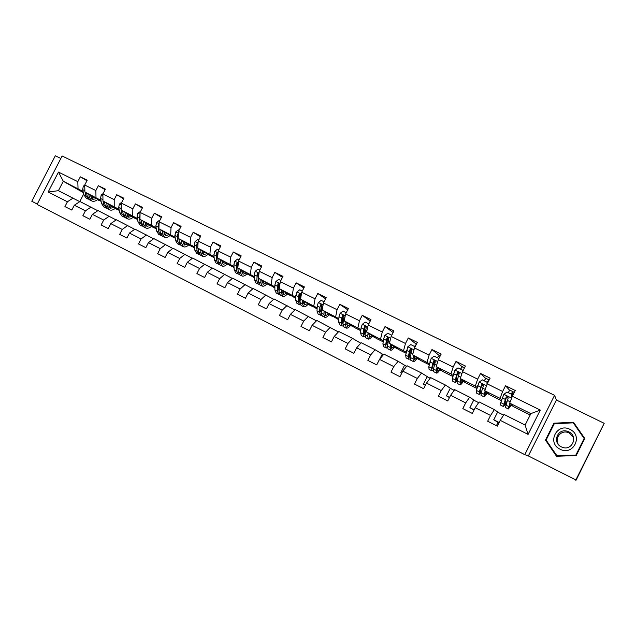 <?xml version="1.0" encoding="UTF-8"?>
<svg xmlns="http://www.w3.org/2000/svg" width="636" height="636" viewBox="0 0 636 636"><rect width="100%" height="100%" fill="white"/><g stroke="black" fill="none" stroke-linecap="round" stroke-linejoin="round"><path stroke-width="0.95" d="M528.349 455.933L576.16 480.077L604.2 423.314L556.421 400.028L554.552 395.338L524.764 454.661L528.349 455.933L556.421 400.028M554.552 395.338L62.113 155.987L37.063 204.434L524.764 454.661M60.833 158.467L55.324 155.78L31.8 201.262L37.254 204.061M509.635 390.313L505.533 385.726L502.639 391.482L487.224 383.866L490.102 378.15L480.546 373.451L477.676 379.151L462.539 371.678L465.401 366.01L456.02 361.407L453.166 367.052L438.307 359.706L441.146 354.101L431.939 349.569L429.109 355.166L414.513 347.956L417.327 342.399L408.288 337.955L405.482 343.496L391.148 336.412L393.938 330.903L385.05 326.538L382.268 332.024L368.188 325.075L370.963 319.614L362.234 315.329L359.467 320.767L345.634 313.93L348.385 308.524L339.807 304.31L337.064 309.7L323.47 302.982L326.204 297.624L317.769 293.482L315.051 298.825L301.695 292.226L304.398 286.916L296.114 282.845L293.411 288.14L280.285 281.653L282.972 276.382L274.824 272.383L272.144 277.63L259.234 271.254L261.905 266.039L253.899 262.104L251.236 267.303L238.548 261.038L241.195 255.863L233.317 251.991L230.677 257.151L218.196 250.982L220.827 245.854L213.076 242.046L210.46 247.165L198.186 241.1L200.793 236.012L193.177 232.267L190.569 237.339L178.501 231.377L181.085 226.329L173.596 222.648L171.012 227.68L159.135 221.813L161.703 216.804L154.333 213.187L151.766 218.172L140.079 212.4L142.631 207.439L135.381 203.878L132.837 208.823L121.333 203.138L123.869 198.217L116.73 194.711L114.202 199.617L102.881 194.028L105.401 189.146L98.373 185.696L95.861 190.561L84.723 185.052L87.219 180.211L80.303 176.816L77.807 181.642L58.456 172.086L48.153 192.016L58.425 190.689L79.77 201.668L83.666 194.107M505.533 385.726L515.263 390.512L512.362 396.284L540.298 410.085L528.079 434.404L500.246 420.348L497.336 426.136L487.661 421.223L490.563 415.459L475.211 407.7L472.317 413.432L462.825 408.606L465.703 402.898L450.622 395.29L447.76 400.958L438.435 396.228L441.289 390.576L426.486 383.095L423.648 388.715L414.489 384.065L417.319 378.468L402.787 371.13L399.972 376.695L390.973 372.132L393.787 366.582L379.509 359.372L376.711 364.889L367.878 360.405L370.669 354.904L356.645 347.82L353.87 353.29L345.189 348.878L347.956 343.432L334.178 336.476L331.428 341.89L322.897 337.565L325.64 332.167L312.101 325.33L309.374 330.696L300.987 326.443L303.714 321.093L290.406 314.367L287.695 319.693L279.458 315.512L282.161 310.209L269.084 303.603L266.397 308.873L258.296 304.763L260.983 299.508L248.12 293.013L245.448 298.244L237.49 294.198L240.154 288.99L227.513 282.607L224.858 287.79L217.035 283.815L219.674 278.648L207.241 272.367L204.609 277.503L196.914 273.599L199.537 268.479L187.31 262.302L184.702 267.398L177.126 263.55L179.734 258.47L167.705 252.397L165.114 257.453L157.664 253.669L160.248 248.636L148.419 242.658L145.843 247.666L138.513 243.946L141.081 238.953L129.442 233.07L126.89 238.039L119.679 234.382L122.223 229.429L110.767 223.641L108.231 228.57L101.14 224.969L103.668 220.056L92.395 214.364L89.875 219.245L82.887 215.699L85.407 210.834L74.309 205.229L71.804 210.071L64.928 206.581L67.424 201.755L48.153 192.016M496.43 425.675L498.075 422.415L498.982 422.868M501.399 400.648L489.561 394.765L484.759 390.727L500.055 398.327L501.677 399.782M498.521 412.605L494.379 409.608L479.107 401.936L475.211 407.7M500.055 398.327L502.639 391.482M484.759 390.727L487.224 383.866M490.563 415.459L494.379 409.608M476.905 388.461L466.172 383.126L460.265 378.555L475.283 386.02L477.159 387.539M474.853 400.712L469.654 397.19L454.661 389.661L450.622 395.29M475.283 386.02L477.676 379.151M460.265 378.555L462.539 371.678M465.703 402.898L469.654 397.19M452.848 376.496L443.181 371.686L436.217 366.598L450.964 373.928L453.078 375.526M451.6 389.025L445.375 385.003L430.652 377.609L426.486 383.095M450.964 373.928L453.166 367.052M436.217 366.598L438.307 359.706M441.289 390.576L445.375 385.003M429.213 364.738L420.579 360.437L412.597 354.864L429.419 363.736M428.743 377.538L421.533 373.03L407.072 365.764L402.787 371.13M427.082 362.059L429.109 355.166M412.597 354.864L414.513 347.956M417.319 378.468L421.533 373.03M405.999 353.187L398.367 349.387L389.391 343.329L406.173 352.161M406.277 366.249L398.12 361.272L383.913 354.133L379.509 359.372M403.622 350.404L405.482 343.496M389.391 343.329L391.148 336.412M393.787 366.582L398.12 361.272M383.198 341.842L376.52 338.519L366.598 332.008L383.333 340.793M383.436 354.705L375.113 349.721L361.161 342.709L356.645 347.82M380.574 338.948L382.268 332.024M366.598 332.008L368.188 325.075M370.669 354.904L375.113 349.721M360.779 330.688L355.039 327.826L344.195 320.87L360.89 329.623M364.412 331.913L364.825 332.183M360.723 343.209L352.519 338.368L338.805 331.483L334.178 336.476M357.933 327.699L359.467 320.767M344.195 320.87L345.634 313.93M347.956 343.432L352.519 338.368M338.75 319.725L322.182 309.939L338.837 318.652M342.399 320.918L343.122 321.379M342.764 321.721L342.351 321.514M338.4 331.928L316.831 320.449L312.101 325.33M335.689 316.641L337.064 309.7M322.182 309.939L323.47 302.982M325.64 332.167L330.307 327.214M317.102 308.953L300.55 299.182L317.149 307.864M320.751 310.114L321.403 310.519M324.996 312.769L325.648 313.174L324.988 312.88M321.371 311.084L320.719 310.758M316.45 320.846L295.239 309.605L290.406 314.367M313.818 305.781L315.051 298.825M300.55 299.182L301.695 292.226M303.714 321.093L308.484 316.259M295.812 298.364L279.284 288.617L295.835 297.258M299.469 299.5L300.025 299.842M303.921 302.243L304.604 302.664M304.549 302.712L303.825 302.346M300.017 300.454L299.453 300.176M294.881 309.963L274.013 298.944L269.084 303.603M292.329 295.096L293.411 288.14M279.284 288.617L280.285 281.653M282.161 310.209L287.035 305.487M274.879 287.949L258.375 278.226L274.871 286.828M278.544 289.062L279.013 289.348M283.298 291.956L283.91 292.329M283.823 292.401L283.179 292.075M279.013 290L278.544 289.77M273.671 299.27L253.144 288.466L248.12 293.013M271.198 284.594L272.144 277.63M258.375 278.226L259.234 271.254M260.983 299.508L265.943 294.897M254.297 277.701L237.808 268.002L254.257 276.58M263.002 281.835L263.55 282.169M263.439 282.257L262.875 281.971M252.818 288.76L232.617 278.163L227.513 282.607M250.425 274.275L251.236 267.303M237.808 268.002L238.548 261.038M240.154 288.99L245.21 284.483M234.056 267.629L217.591 257.954L233.984 266.5M243.039 271.89L243.524 272.176M243.389 272.28L242.896 272.033M232.307 278.433L212.44 268.026L207.241 272.367M229.994 264.123L230.677 257.151M217.591 257.954L218.196 250.982M219.674 278.648L224.818 274.243M214.141 257.723L197.701 248.072L214.046 256.578M223.395 262.096L223.816 262.35M223.657 262.461L223.236 262.247M212.138 268.273L192.589 258.057L187.31 262.302M209.904 254.138L210.46 247.165M197.701 248.072L198.186 241.1M199.537 268.479L204.76 264.171M194.536 247.913L178.136 238.349L194.425 246.824M192.303 258.288L173.056 248.247L167.705 252.397M190.14 244.319L190.569 237.339M178.136 238.349L178.501 231.377M179.734 258.47L185.036 254.265M175.25 238.262L158.889 228.785L175.123 237.228M172.785 248.461L153.848 238.603L148.419 242.658M170.694 234.652L171.012 227.68M158.889 228.785L159.135 221.813M160.248 248.636L165.63 244.518M151.312 226.456L156.273 228.769L139.952 219.372L156.13 227.783M153.586 238.802L134.943 229.111L129.442 233.07M151.567 225.144L151.766 218.172M139.952 219.372L140.079 212.4M141.081 238.953L146.534 234.93M137.591 219.428L121.309 210.111L137.432 218.482M134.689 229.294L116.34 219.77L110.767 223.641M132.741 215.795L132.837 208.823M121.309 210.111L121.333 203.138M122.223 229.429L127.749 225.494M119.202 210.238L102.96 200.992L119.035 209.339M133.107 217.377L133.504 217.599L133.083 217.393M116.094 219.937L98.023 210.572L92.395 214.364M114.218 206.589L114.202 199.617M102.96 200.992L102.881 194.028M103.668 220.056L109.257 216.216M101.092 201.199L84.906 192.016L100.917 200.332M115.18 208.441L115.863 208.823L115.14 208.465M97.785 210.731L80.001 201.517L74.309 205.229M95.988 197.526L95.861 190.561M84.906 192.016L84.723 185.052M85.407 210.834L91.059 207.074M83.332 192.581L63.29 181.276L83.085 191.46M90.551 195.689L90.98 195.928M97.523 199.64L98.485 200.181L97.475 199.68M78.037 188.606L77.807 181.642M58.425 190.689L63.29 181.276L58.456 172.086M67.424 201.755L73.148 198.074M575.707 480.22L604.2 423.314M500.246 420.348L504.014 414.441L525.121 425.047L530.853 413.631L509.706 403.121L513.371 406.611L530.178 414.974M511.209 405.347L512.958 406.221M487.025 393.318L489.02 394.312M463.278 381.505L465.504 382.61M439.945 369.89L442.394 371.114M417.009 358.481L419.68 359.809M394.479 347.272L397.349 348.703M372.322 336.253L375.399 337.78M350.547 325.417L353.815 327.047M329.13 314.764L332.588 316.482M308.078 304.286L311.712 306.099M287.361 293.983L291.177 295.883M266.993 283.855L270.968 285.826M246.951 273.877L251.093 275.937M227.235 264.067L231.528 266.206M207.829 254.416L212.273 256.626M188.725 244.916L193.32 247.197M169.931 235.566L174.661 237.92M133.504 217.599L137.599 219.476M115.863 208.823L119.218 210.333M98.485 200.181L101.124 201.334M528.079 434.404L525.121 425.047M530.853 413.631L540.298 410.085M509.706 403.121L512.362 396.284M98.548 200.054L97.65 199.545M86.941 180.743L80.303 176.816M105.107 189.703L98.373 185.696M115.927 208.695L115.299 208.338M123.559 198.806L116.73 194.711M142.313 208.059L135.381 203.878M161.361 217.464L154.333 213.187M180.727 227.028L173.596 222.648M181.26 240.17L181.657 243.532L183.573 246.8C185.084 247.34 186.889 246.633 188.987 244.677L189.011 244.693M200.412 236.759L193.177 232.267M204.259 252.269L204.689 252.484M200.666 249.813L200.992 253.168L202.789 256.395C204.243 256.904 206.008 256.165 208.083 254.169L208.139 254.201M220.414 246.649L213.076 242.046M223.952 262.247L223.506 261.984M223.602 261.889L224.095 262.135M220.39 259.615L220.636 262.962L222.314 266.142C223.713 266.627 225.438 265.848 227.489 263.813L227.577 263.868M240.75 256.713L233.317 251.991M243.652 272.073L243.151 271.779M243.254 271.667L243.819 271.946M261.436 266.953L253.899 262.104M263.678 282.066L263.113 281.724M263.225 281.597L263.861 281.915M260.824 279.705L260.911 283.028L262.334 286.128C263.614 286.542 265.252 285.699 267.247 283.584L267.398 283.672M282.464 277.383L274.824 272.383M284.038 292.226L283.402 291.837M283.529 291.693L284.236 292.051M303.849 287.997L296.114 282.845M304.731 302.553L304.024 302.124M304.167 301.965L304.954 302.354M325.6 298.809L317.769 293.482M325.767 313.063L325.004 312.586M325.155 312.395L326.014 312.825M347.725 309.827L339.807 304.31M346.739 323.128L347.439 323.478M359.777 344.275L360.628 343.313M370.224 321.061L362.234 315.329M379.748 359.094L382.236 354.173L383.397 354.753M393.112 332.533L385.05 326.538M394.694 346.986L395.099 347.184M401.714 373.245L400.783 372.728L404.512 365.366L406.571 366.4M400.783 372.728L401.737 373.213M416.397 344.243L408.288 337.955M417.224 358.187L417.677 358.41M425.381 385.289L423.417 384.184L427.177 376.758L430.159 378.253M423.417 384.184L425.428 385.201M439.126 355.46L431.939 349.569M434.173 362.91L435.207 360.866M440.152 369.588L440.645 369.834M449.469 397.572L446.448 395.838L450.232 388.342L454.183 390.329M446.448 395.838L449.557 397.413M462.221 366.861L456.02 361.407M457.197 374.548L458.246 372.465M459.923 384.796L457.149 383.413L457.101 380.813L459.152 373.714L458.373 372.227L457.3 372.799L455.273 379.899L455.328 382.498L456.982 381.33M463.485 381.195L464.026 381.465M473.995 410.117L469.893 407.7L473.701 400.131L478.646 402.62M469.893 407.7L474.13 409.846M485.721 378.476L480.546 373.451M487.232 393L487.82 393.294M498.075 422.415L493.743 419.768L497.591 412.136L503.569 415.141M493.743 419.768L499.165 422.511M511.948 395.743L512.37 395.95M511.4 405.021L512.044 405.347M584.77 438.474L573.529 422.296L553.948 423.178L545.473 440.056L556.5 456.258L576.216 455.551L584.77 438.474M584.707 438.617L573.624 422.678L554.179 423.544L545.76 440.311L556.611 456.25M84.723 185.092L83.268 186.284L82.672 189.615L83.817 194.767L86.289 198.217L88.07 199.108M90.646 196.119L91.369 195.681M88.746 194.203L89.485 197.589L91.926 201.032C93.675 201.707 95.654 201.151 97.865 199.362M90.439 195.157L92.753 199.33L96.664 198.686M85.16 192.159L85.963 195.84L88.961 199.466M94.104 197.86L94.557 197.494M93.373 196.818L91.163 197.764M91.568 200.857L89.779 199.966L87.323 196.516L86.552 192.947M91.64 198.496L94.645 197.542M84.827 189.178L84.874 190.864M569.991 429.387C556.929 422.328 546.578 442.966 560.062 449.191C573.147 456.41 583.61 435.517 569.991 429.387M568.815 431.86L567.225 431.248C557.557 428.068 552.008 442.624 561.302 446.83L562.462 447.315C572.257 451.131 578.41 436.129 568.815 431.86M573.473 437.449L569.276 432.997L567.725 432.401C560.292 429.936 553.892 439.245 558.972 445.144M584.158 438.514L575.946 455.193L556.977 455.877L546.093 440.048L554.298 423.695L573.267 422.845L584.158 438.514L575.874 455.05L556.778 455.734M103.135 193.535L101.172 195.141L100.544 198.48L101.585 203.623L103.962 207.05L105.791 207.956M108.454 204.768L108.987 204.426M106.673 203.107L107.341 206.493L109.686 209.904C111.395 210.548 113.343 209.967 115.529 208.147M108.311 204.037L110.521 208.187L114.361 207.487M103.032 201.032L103.771 204.713L106.689 208.314M111.491 206.803L112.174 206.239M111.03 205.587L108.947 206.549M109.344 209.729L107.508 208.815L105.155 205.404L104.439 201.835M109.416 207.328L112.318 206.318M102.921 197.367L102.96 200.682M121.874 202.089L119.361 204.14L118.694 207.495L119.64 212.623L121.913 216.009L123.781 216.948M124.879 212.154L125.483 215.54L127.725 218.911C129.386 219.531 131.302 218.919 133.465 217.067M126.469 213.068L128.567 217.186L132.336 216.423M121.325 206L120.919 208.6L121.858 213.728L124.696 217.289M129.164 215.866L130.062 215.119M128.957 214.483L127.001 215.453M127.391 218.744L125.515 217.806L123.257 214.427L122.613 210.858M127.462 216.288L130.261 215.238M140.643 211.311L137.829 213.283L137.13 216.645L137.972 221.765L140.151 225.112L142.059 226.066M143.378 221.344L143.911 224.723L146.049 228.062C147.663 228.658 149.54 228.014 151.686 226.13M144.913 222.234L146.9 226.321L150.589 225.494M140.031 214.992L139.395 217.766L140.23 222.886L142.981 226.408M147.131 225.065L148.236 224.142M147.162 223.522L145.358 224.492M145.724 227.903L143.808 226.941L141.653 223.594L141.073 220.024M145.795 225.383L148.49 224.285M159.7 220.708L159.207 220.461L156.599 222.568L155.86 225.939L156.607 231.043L158.666 234.366L160.63 235.344M162.164 230.685L162.633 234.056L164.66 237.355C166.227 237.928 168.071 237.252 170.194 235.328M163.651 231.544L165.519 235.598L169.136 234.716M159.048 224.222L158.165 227.084L158.889 232.188L161.56 235.67M165.4 234.39L166.688 233.301M165.654 232.704L164.001 233.658M164.35 237.204L162.379 236.218L160.344 232.911L159.835 229.334M164.414 234.628L166.998 233.484M179.066 230.264L178.303 229.89L175.671 232.005L174.892 235.392L175.528 240.48L177.484 243.755L179.487 244.757M182.691 241.004L184.44 245.027L187.97 244.081M178.382 233.666L177.563 234.231L177.229 236.552L177.857 241.64L179.789 244.908L180.433 245.083M183.979 243.85L185.434 242.602M184.44 242.022L182.953 242.952M179.185 241.171L178.843 238.762M183.271 246.649L181.252 245.639L179.328 242.372L178.891 238.794M183.343 244.001L185.807 242.817M198.758 239.979L197.716 239.47L195.053 241.6L194.234 244.995L194.759 250.059L196.596 253.303L198.655 254.328M202.041 250.624L203.655 254.615L207.105 253.597M198.027 243.334L196.985 243.85L196.611 246.172L197.128 251.244L198.949 254.48L199.609 254.639M202.876 253.454L204.482 252.055M203.528 251.498L202.224 252.381M198.535 251.164L198.138 248.326M202.494 256.252L200.435 255.219L198.623 251.983L198.265 248.406M202.574 253.525L204.911 252.309M197.868 245.655L197.828 244.359L196.985 243.85M218.776 249.853L217.448 249.201L214.753 251.347L213.895 254.75L214.308 259.806L216.017 263.002L218.124 264.051M221.702 260.394L223.188 264.345L226.551 263.264M217.997 253.239L216.717 253.629L216.312 255.95L216.709 260.999L218.41 264.194L219.102 264.345M224.325 261.945L222.123 263.201L223.832 261.65M222.926 261.118L221.821 261.929M218.188 261.189L217.743 258.049M222.036 266.007L219.921 264.95L218.228 261.762L217.957 258.168M217.671 257.079L217.52 254.114L216.717 253.629M239.128 259.893L237.506 259.098L234.779 261.253L233.881 264.671L234.175 269.704L235.765 272.86L237.92 273.941M240.44 269.577L240.607 272.916L242.157 276.056C243.501 276.501 245.186 275.69 247.205 273.615M241.696 270.324L243.047 274.243L246.315 273.09M238.293 263.439L236.775 263.566L236.616 270.92L238.19 274.076L238.913 274.211M241.95 272.868L243.501 271.405M242.634 270.888L241.752 271.588M238.142 271.318L237.546 264.035L236.775 263.566M241.895 275.921L239.724 274.839L238.158 271.691L237.967 268.098M241.998 273.011L244.057 271.739M237.912 267.048L238.134 264.942M259.822 270.109L257.906 269.163L255.147 271.326L254.201 274.752L254.368 279.768L255.831 282.877L258.041 283.982M262.016 280.42L263.225 284.3L266.405 283.076M262.08 286.001L259.854 284.888L258.423 281.788L258.28 276.779L258.828 273.997C258.447 272.947 257.89 272.836 257.167 273.663L256.849 281.009L258.296 284.109L259.051 284.236M262.135 282.662L263.487 281.311M262.668 280.818L262.032 281.366M258.415 281.581L257.898 274.116L257.167 273.663M262.215 282.972L264.115 281.692M280.874 280.492L278.64 279.387L275.849 281.573L274.855 285.007L274.895 290L276.231 293.069L278.496 294.198M281.549 290L281.549 293.315L282.837 296.368C284.061 296.75 285.651 295.867 287.615 293.705M282.67 290.684L283.743 294.524L286.82 293.22M282.599 296.249L280.325 295.112L279.021 292.059L279.554 284.634C279.403 283.298 278.862 283.06 277.908 283.934L277.423 291.256L278.735 294.317L279.53 294.42M282.694 292.56L283.807 291.383M279.021 291.972L278.6 284.372L277.908 283.934M282.766 293.085L284.499 291.805M302.291 291.057L299.731 289.793L296.901 291.988L295.867 295.438L295.772 300.407L296.964 303.42L299.286 304.58M299.5 301.281L300.001 300.955M302.633 300.47L302.537 303.777L303.69 306.783C304.843 307.132 306.393 306.202 308.325 304M303.682 301.122L304.596 304.922L307.586 303.539M303.459 306.663L301.13 305.503L299.969 302.498L300.637 295.199C300.685 293.919 300.176 293.578 299.119 294.158L298.451 296.718L298.34 301.687L299.516 304.7L300.351 304.763M303.642 302.537L304.469 301.607M302.537 303.777L299.969 302.498L299.453 300.335L299.747 294.555L299.119 294.158M303.682 303.324L305.232 302.084M324.074 301.806L321.18 300.375L318.318 302.585L317.237 306.043L317.006 310.988L318.056 313.953L320.433 315.146M320.711 311.632L321.371 311.131M324.074 311.123L323.891 314.415L324.893 317.364C325.982 317.682 327.476 316.712 329.384 314.47M325.052 311.743L325.815 315.496L328.693 314.033M324.678 317.261L322.293 316.068L321.267 313.111L322.118 305.837L320.806 304.572L319.86 307.347L319.614 312.292L320.647 315.249L321.53 315.273M325.004 312.57L325.473 312.006M321.267 313.198L320.711 310.917L321.371 304.938L320.806 304.572M324.972 313.707L326.308 312.53M346.238 312.745L342.995 311.139L340.101 313.365L338.972 316.831L338.598 321.752L339.505 324.662L341.945 325.878M342.311 322.11L343.146 321.355M345.881 321.951L345.602 325.242L346.453 328.136C347.479 328.415 348.925 327.405 350.802 325.107M346.787 322.539L347.383 326.252L350.158 324.694M346.262 328.041L343.814 326.817L342.939 323.915L343.965 316.656L342.836 315.289L341.643 318.159L341.254 323.072L342.144 325.982L343.082 325.942M342.907 324.018L342.335 321.673L342.725 316.76L343.353 315.623L342.836 315.289M346.652 324.209L347.741 323.152M368.8 323.875L365.199 322.094L362.266 324.336L361.081 327.81L360.572 332.7L361.32 335.562L363.816 336.81M364.325 332.684L365.35 331.595M368.069 332.97L367.695 336.245L368.395 339.091C369.341 339.33 370.74 338.273 372.577 335.927M368.904 333.518L369.333 337.183L371.988 335.546M368.212 338.996L365.7 337.748L364.985 334.902L366.201 327.675L365.191 326.244L364.476 326.817L363.8 329.162L363.275 334.043L363.999 336.897L365.016 336.77M364.969 335.005L364.333 332.62L364.992 327.166L365.66 326.57M368.753 334.79L369.548 333.94M391.76 335.204L387.785 333.24L384.82 335.49L383.588 338.98L382.92 343.838L383.516 346.636L386.076 347.916M386.775 343.321L388.024 341.778M390.647 344.179L390.17 347.447L390.711 350.229C391.585 350.436 392.921 349.331 394.733 346.938M391.402 344.688L391.657 348.313L394.201 346.58M390.544 350.15L387.968 348.862L387.411 346.079L388.827 338.877L387.904 337.43L387.07 338.01L386.354 340.355L385.67 345.205L386.243 348.003L387.34 347.757M387.404 346.119L386.712 343.758L387.539 338.336L388.326 337.724L387.904 337.43M391.291 345.435L391.736 344.911M415.133 346.731L410.777 344.585L407.771 346.851L405.665 355.174L406.094 357.917L408.717 359.229M409.679 353.974L411.349 351.597M414.449 346.397L416.381 344.283M413.631 355.588L413.042 358.847L413.416 361.574C414.211 361.733 415.499 360.58 417.272 358.132M414.298 356.057L414.37 359.634L416.803 357.798M413.265 361.494L410.625 360.183L410.228 357.448L411.85 350.285L410.983 348.814L410.061 349.403L409.298 351.748L408.463 356.565L408.868 359.3L410.085 358.871M410.252 357.345L409.823 357.368L409.489 355.087L410.482 349.697L411.365 349.092L410.983 348.814M438.729 358.887L438.729 358.37L434.181 356.128L431.136 358.41L428.807 366.71L429.069 369.389L431.765 370.732M433.1 364.555L435.286 361.01M437.25 357.639L439.357 355.429L440.247 355.874L439.357 355.429M437.019 367.187L436.32 370.454L436.519 373.109C437.242 373.221 438.466 372.028 440.207 369.516M437.608 367.616L437.488 371.154L439.794 369.214M436.391 373.046L433.68 371.694L433.458 369.023L435.286 361.892L434.468 360.413L433.466 360.994L431.661 368.133L431.892 370.796L433.283 370.096M433.537 368.649L432.862 368.848L432.663 366.622L434.468 360.413M462.634 371.488L462.634 370.168L458.007 367.886L454.923 370.176L452.371 378.452L452.45 381.067L455.217 382.443M457.109 374.89L458.532 372.442M460.448 369.087L462.459 366.805L464.495 367.807L462.459 366.805M460.838 379L460.035 384.852C460.671 384.923 461.847 383.667 463.549 381.091M461.339 379.382L461.013 382.888L463.199 380.829M462.634 370.168L462.905 370.955M457.316 379.946L456.306 380.535L456.258 378.364L457.61 373.046L458.357 372.219M486.993 384.502L486.977 382.18L482.263 379.851L479.139 382.164L476.356 390.409L476.261 392.953L479.091 394.368M484.06 380.733L485.976 378.372L488.853 379.795M485.093 391.005L483.98 396.808C484.529 396.832 485.642 395.52 487.311 392.873M485.499 391.347L484.966 394.821L487.033 392.635M486.977 382.18L487.208 383.906M483.885 396.761L481.039 395.338L481.174 392.81L483.447 385.75L482.668 384.247L481.563 384.812L479.305 391.879L479.186 394.415L481.293 392.388M481.667 391.092L480.172 392.436L480.275 390.313L481.818 385.034L482.668 384.247M488.17 381.99L487.2 382.467M486.961 382.172L489.148 380.05M511.05 394.05L512.847 391.601L514.27 392.484M513.252 394.415L511.877 393.573L511.312 394.185M511.797 397.723L511.773 394.407L506.972 392.038L503.807 394.368L500.778 402.58L500.492 405.053L503.394 406.499M508.092 392.595L509.905 390.154L512.839 391.601L509.905 390.154M509.81 403.216L508.347 408.98L511.511 404.838M510.12 403.51L509.349 406.976L511.296 404.639M511.773 394.407L511.964 397.309M508.275 408.94L505.358 407.485L508.188 398.001L507.433 396.49L506.272 397.055L505.31 399.4L503.474 406.539L506.375 402.922M506.781 401.69L504.467 404.544L506.256 397.802L507.433 396.49M513.538 393.946L511.956 396.721M84.771 186.944L83.332 186.237M85.963 195.84L83.817 194.767M89.485 197.589L87.323 196.516M84.834 190.689L82.672 189.615M102.905 195.92L101.235 195.093M103.771 204.713L101.585 203.623M107.341 206.493L105.155 205.404M102.738 199.577L100.544 198.48M121.325 205.03L119.425 204.092M121.858 213.728L119.64 212.623M125.483 215.54L123.257 214.427M120.919 208.6L118.694 207.495M140.047 214.292L137.893 213.227M140.23 222.886L137.972 221.765M143.911 224.723L141.653 223.594M139.395 217.766L137.13 216.645M159.064 223.705L156.663 222.52M158.889 232.188L156.607 231.043M162.633 234.056L160.344 232.911M158.165 227.084L155.86 225.939M159.016 225.096L158.467 224.77M178.398 233.269L175.735 231.957M177.857 241.64L175.528 240.48M181.657 243.532L179.328 242.372M177.229 236.552L174.892 235.392M178.326 234.684L177.563 234.231M198.05 242.992L195.125 241.545M197.128 251.244L194.759 250.059M200.992 253.168L198.623 251.983M196.611 246.172L194.234 244.995M218.029 252.882L214.825 251.292M216.709 260.999L214.308 259.806M220.636 262.962L218.228 261.762M216.312 255.95L213.895 254.75M238.349 262.93L234.851 261.197M236.616 270.92L234.175 269.704M240.607 272.916L238.158 271.691M236.338 265.888L233.881 264.671M259.003 273.146L255.211 271.278M256.849 281.009L254.368 279.768M260.911 283.028L258.423 281.788M256.698 275.992L254.201 274.752M280.015 283.545L275.921 281.517M277.423 291.256L274.895 290M281.549 293.315L279.021 292.059M277.399 286.272L274.855 285.007M279.474 287.297L279.005 287.067M301.385 294.118L296.972 291.94M298.34 301.687L295.772 300.407M298.451 296.718L295.867 295.438M300.764 297.871L300.081 297.529M299.651 294.794L299 294.389M323.12 304.875L318.39 302.529M319.614 312.292L317.006 310.988M323.891 314.415L321.267 313.111M319.86 307.347L317.237 306.043M322.428 308.627L321.522 308.174M321.061 305.399L320.449 305.01M345.245 315.822L340.173 313.31M341.254 323.072L338.598 321.752M345.602 325.242L342.939 323.915M341.643 318.159L338.972 316.831M344.466 319.566L343.337 319.002M342.836 316.187L342.271 315.822M367.759 326.96L362.337 324.281M363.275 334.043L360.572 332.7M367.695 336.245L364.985 334.902M363.8 329.162L361.081 327.81M366.893 330.696L365.525 330.012M364.992 327.166L364.476 326.817M390.671 338.296L384.899 335.434M385.67 345.205L382.92 343.838M390.17 347.447L387.411 346.079M386.354 340.355L383.588 338.98M389.725 342.025L388.103 341.222M387.539 338.336L387.07 338.01M413.996 349.832L407.851 346.795M408.463 356.565L405.665 355.174M413.042 358.847L410.228 357.448M409.298 351.748L406.484 350.349M412.955 353.56L411.087 352.63M410.482 349.697L410.061 349.403M437.743 361.582L431.216 358.354M431.661 368.133L428.807 366.71M436.32 370.454L433.458 369.023M432.663 363.339L429.793 361.916M436.614 365.303L434.475 364.237M461.927 373.547L455.002 370.12M455.273 379.899L452.371 378.452M458.159 373.109L459.184 373.618M460.011 382.26L457.101 380.813M456.441 375.145L453.516 373.698M460.695 377.259L458.286 376.059M486.548 385.734L479.218 382.109M479.305 391.879L476.356 390.409M481.897 384.875L483.479 385.655M487.892 382.538L487.343 382.268M484.139 394.28L481.174 392.81M480.649 387.165L477.676 385.686M485.22 389.431L482.533 388.095M512.107 393.803L513.085 391.848M511.638 398.144L503.887 394.304M503.784 404.075L500.778 402.58M506.558 397.087L508.228 397.913M512.958 394.908L511.36 394.113M508.705 406.523L505.684 405.021M505.31 399.4L502.281 397.898M510.207 401.833L507.226 400.354M512.393 395.91L511.948 395.687M567.725 432.401L567.225 431.248M365.66 326.562L365.191 326.244M488.869 379.795L485.976 378.372M512.155 393.843L513.133 391.887"/></g></svg>
